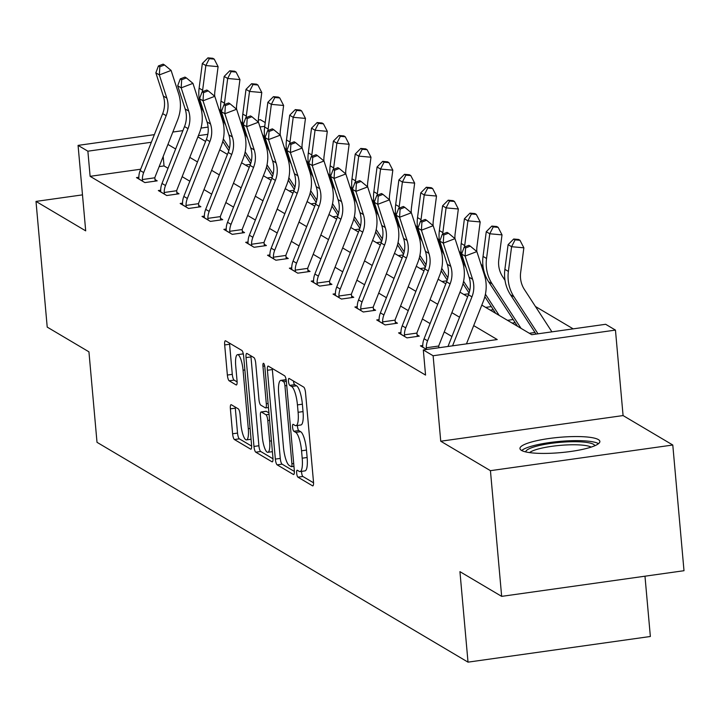 <?xml version="1.0" encoding="UTF-8"?>
<svg xmlns="http://www.w3.org/2000/svg" width="720" height="720" viewBox="0 0 720 720"><rect width="100%" height="100%" fill="white"/><g stroke="black" fill="none" stroke-linecap="round" stroke-linejoin="round"><path stroke-width="1.08" d="M296.667 473.139A3.537 0.891 -98 0 0 297.945 477.171L312.543 485.82A5.049 1.269 -98 0 0 312.804 485.883A5.049 1.269 -98 0 0 313.479 481.698L305.55 392.868A5.049 1.269 -98 0 0 303.732 387.117L289.134 378.468A3.537 0.891 -98 0 0 288.945 378.423A3.537 0.891 -98 0 0 288.477 381.348A3.537 0.891 -98 0 0 289.746 385.371L291.636 386.496A16.155 4.068 -98 0 1 297.441 404.892L298.107 412.29A16.155 4.068 -98 0 1 295.956 425.682A16.155 4.068 -98 0 1 295.119 425.484L293.229 424.359A3.537 0.891 -98 0 0 293.04 424.314A3.537 0.891 -98 0 0 292.572 427.248A3.537 0.891 -98 0 0 293.841 431.271L295.731 432.387A16.155 4.068 -98 0 1 301.545 450.792L302.202 458.19A16.155 4.068 -98 0 1 300.051 471.582A16.155 4.068 -98 0 1 299.214 471.375L297.324 470.259A3.537 0.891 -98 0 0 297.144 470.214A3.537 0.891 -98 0 0 296.667 473.139M301.554 471.366A3.537 0.891 -98 0 0 301.599 472.446A3.537 0.891 -98 0 0 302.868 476.478L313.542 482.796M293.445 381.015A3.537 0.891 -98 0 0 294.678 384.678L296.568 385.803L291.636 386.496M297.459 425.475A3.537 0.891 -98 0 0 297.504 426.555A3.537 0.891 -98 0 0 298.773 430.578L300.663 431.694L295.731 432.387M521.469 450.396A40.113 7.677 -5.1 0 0 565.758 452.106A40.113 7.677 -5.1 0 0 599.868 441.423A40.113 7.677 -5.1 0 0 598.347 439.578A40.113 7.677 -5.1 0 0 554.058 437.868A40.113 7.677 -5.1 0 0 519.957 448.551A40.113 7.677 -5.1 0 0 521.469 450.396M231.318 404.739A5.049 1.269 -98 0 0 231.048 404.676A5.049 1.269 -98 0 0 230.382 408.861L232.605 433.782A5.049 1.269 -98 0 0 234.423 439.533L250.632 449.136A5.049 1.269 -98 0 0 250.893 449.199A5.049 1.269 -98 0 0 251.568 445.014L243.639 356.184A5.049 1.269 -98 0 0 241.83 350.433L225.612 340.83A5.049 1.269 -98 0 0 225.351 340.767A5.049 1.269 -98 0 0 224.676 344.943L227.367 375.048A5.049 1.269 -98 0 0 229.176 380.799L236.115 384.912A5.049 1.269 -98 0 0 236.376 384.975A5.049 1.269 -98 0 0 237.051 380.79L235.719 365.859A13.5 3.402 -98 0 1 237.51 354.672A13.5 3.402 -98 0 1 243.072 370.215L248.292 428.697A13.5 3.402 -98 0 1 246.492 439.893A13.5 3.402 -98 0 1 240.939 424.341L240.066 414.594A5.049 1.269 -98 0 0 238.257 408.852L231.318 404.739M140.679 169.218L90.117 176.328L87.876 151.191L78.075 145.386L154.359 134.649M501.66 596.367L490.437 470.673L672.786 445.014L684 570.708L501.66 596.367L459.936 571.653L468.018 662.148L97.011 442.323L88.938 351.828L47.214 327.105L36 201.411L85.698 230.859L78.075 145.386M672.786 445.014L623.079 415.566L440.739 441.225L490.437 470.673M440.739 441.225L433.116 355.752L423.315 349.947L497.232 339.543L473.697 325.602M90.117 176.328L425.556 375.084L423.315 349.947M275.346 459.099A5.049 1.269 -98 0 0 277.155 464.85L293.373 474.462A5.049 1.269 -98 0 0 293.634 474.525A5.049 1.269 -98 0 0 294.309 470.34L286.38 381.51A5.049 1.269 -98 0 0 284.562 375.759L268.344 366.147A5.049 1.269 -98 0 0 268.083 366.084A5.049 1.269 -98 0 0 267.417 370.269L275.346 459.099L280.269 458.406A5.049 1.269 -98 0 0 282.087 464.157L294.372 471.438M272.007 461.799L255.789 452.187A5.049 1.269 -98 0 1 253.971 446.445L246.042 357.606A5.049 1.269 -98 0 1 246.717 353.421A5.049 1.269 -98 0 1 246.978 353.484L253.917 357.597A5.049 1.269 -98 0 1 255.735 363.348L258.948 399.375A5.049 1.269 -98 0 0 260.766 405.126L265.365 407.853A5.049 1.269 -98 0 0 265.626 407.916A5.049 1.269 -98 0 0 266.301 403.731L262.953 366.228A3.537 0.891 -98 0 1 263.421 363.294A3.537 0.891 -98 0 1 264.879 367.362L272.934 457.677A5.049 1.269 -98 0 1 272.268 461.862A5.049 1.269 -98 0 1 272.007 461.799L272.502 461.727M82.485 194.868L36 201.411M468.018 662.148L650.358 636.489L644.976 576.207M451.926 336.51L444.231 331.947M430.092 323.568L422.388 319.005M408.249 310.626L400.554 306.063M386.406 297.693L378.711 293.13M364.572 284.751L356.868 280.188M342.729 271.809L335.034 267.246M320.886 258.867L313.191 254.304M299.052 245.925L291.348 241.362M277.209 232.983L269.505 228.42M255.366 220.041L247.671 215.487M233.532 207.108L225.828 202.545M211.689 194.166L203.985 189.603M189.846 181.224L182.151 176.661M168.012 168.282L164.034 165.933L159.165 166.617M422.775 345.501L420.408 345.834L426.573 349.488M400.932 332.559L398.565 332.892L406.962 337.869L419.283 336.141L417.015 334.791M379.098 319.617L376.722 319.95L385.128 324.927L397.449 323.199L395.172 321.849M357.255 306.684L354.888 307.017L363.285 311.994L375.606 310.257L373.329 308.907M335.412 293.742L333.045 294.075L341.442 299.052L353.763 297.315L351.495 295.974M313.578 280.8L311.202 281.133L319.608 286.11L331.929 284.373L329.652 283.032M291.735 267.858L289.368 268.191L297.765 273.168L310.086 271.44L307.809 270.09M269.892 254.916L267.525 255.249L275.922 260.226L288.243 258.498L285.975 257.148M248.058 241.974L245.682 242.307L254.088 247.284L266.409 245.556L264.132 244.206M226.215 229.041L223.848 229.374L232.245 234.351L244.566 232.614L242.289 231.264M204.372 216.099L202.005 216.432L210.402 221.409L222.723 219.672L220.455 218.331M182.538 203.157L180.162 203.49L188.568 208.467L200.889 206.73L198.612 205.389M160.695 190.215L158.328 190.548L166.725 195.525L179.046 193.788L176.769 192.447M138.852 177.273L136.485 177.606L144.882 182.583L157.203 180.855L154.935 179.505M573.183 328.86L535.446 306.495M515.169 322.65L512.127 323.073M493.326 309.708L490.284 310.131M258.354 120.015L260.415 119.727L265.221 122.58M481.806 305.109L531.729 334.692L605.655 324.288L615.456 330.093L433.116 355.752M623.079 415.566L615.456 330.093M172.836 132.048L182.907 130.635M201.024 128.088L208.098 127.089M241.236 122.427L242.604 122.238M151.344 142.263L87.876 151.191M459.558 317.223L451.863 312.66M437.724 304.281L430.02 299.718M415.881 291.339L408.177 286.776M394.038 278.397L386.343 273.834M372.204 265.464L364.5 260.901M350.361 252.522L342.657 247.959M328.518 239.58L320.823 235.017M306.684 226.638L298.98 222.075M284.841 213.696L277.137 209.133M262.998 200.754L255.303 196.191M241.164 187.812L233.46 183.258M219.321 174.879L211.617 170.316M197.478 161.937L189.783 157.374M175.644 148.995L167.94 144.432M197.883 136.881L205.587 141.444M219.726 149.823L227.43 154.386M241.569 162.765L249.264 167.328M263.403 175.707L271.107 180.27M285.246 188.64L292.95 193.203M307.089 201.582L314.784 206.145M328.923 214.524L336.627 219.087M350.766 227.466L358.47 232.029M372.609 240.408L380.304 244.971M394.443 253.35L402.147 257.913M416.286 266.283L423.99 270.846M438.129 279.225L445.824 283.788M459.963 292.167L467.667 296.73M264.735 126.306L260.01 126.972M207.828 134.316L198.378 135.639M164.034 165.933L163.188 156.438M300.051 471.582L304.983 470.889A16.155 4.068 -98 0 0 307.134 457.497L302.202 458.19M300.663 431.694A16.155 4.068 -98 0 1 306.468 450.09L307.134 457.497M295.956 425.682L300.888 424.989A16.155 4.068 -98 0 0 303.03 411.597L298.107 412.29M296.568 385.803A16.155 4.068 -98 0 1 302.373 404.199L303.03 411.597M272.277 368.478A5.049 1.269 -98 0 0 272.34 369.576L280.269 458.406M291.24 466.659A3.537 0.891 -98 0 0 291.429 466.695A3.537 0.891 -98 0 0 291.897 463.77L284.94 385.794A3.537 0.891 -98 0 0 283.671 381.771L281.673 380.592A16.155 4.068 -98 0 0 280.836 380.385A16.155 4.068 -98 0 0 278.685 393.777L283.446 447.075A16.155 4.068 -98 0 0 289.251 465.471L291.24 466.659M286.137 379.71A16.155 4.068 -98 0 0 285.759 379.692L280.836 380.385M272.997 458.775L260.712 451.494L255.789 452.187M250.911 355.815A5.049 1.269 -98 0 0 250.974 356.913L258.903 445.752A5.049 1.269 -98 0 0 260.712 451.494M262.287 436.761A13.5 3.402 -98 0 0 267.84 452.313A13.5 3.402 -98 0 0 269.64 441.117L267.795 420.507A5.049 1.269 -98 0 0 265.986 414.765L261.378 412.038A5.049 1.269 -98 0 0 261.117 411.966A5.049 1.269 -98 0 0 260.442 416.151L262.287 436.761M265.806 411.408A5.049 1.269 -98 0 1 266.049 411.273A5.049 1.269 -98 0 1 266.31 411.336L268.938 412.902M243.378 354.312A13.5 3.402 -98 0 0 242.442 353.979L237.51 354.672M229.536 343.152A5.049 1.269 -98 0 0 229.608 344.25L232.29 374.355A5.049 1.269 -98 0 0 234.108 380.106L237.114 381.888M235.242 407.061A5.049 1.269 -98 0 0 235.305 408.168L237.537 433.089A5.049 1.269 -98 0 0 239.346 438.84L251.631 446.112M551.916 331.848L524.385 289.476A25.713 24.39 -59.4 0 1 520.65 272.529L523.863 247.815L511.596 246.708L508.383 271.431A38.574 36.585 120.6 0 0 513.99 296.838L538.002 333.81M515.079 239.85L519.984 240.291L518.589 239.454L513.684 239.013L515.079 239.85L511.596 246.708L508.104 244.638L504.882 269.352A38.574 36.585 120.6 0 0 510.489 294.768L536.031 334.089M508.104 244.638L513.684 239.013M519.984 240.291L523.863 247.815M447.984 346.473L468.441 294.777A25.713 24.39 120.6 0 0 469.098 277.218L461.61 254.007L465.102 256.077L465.597 247.941L470.295 246.15L468.9 245.322L464.193 247.113L465.597 247.941M452.565 345.834L471.942 296.847A25.713 24.39 120.6 0 0 472.599 279.288L465.102 256.077L476.874 251.595L484.362 274.806A38.574 36.585 -59.4 0 1 483.372 301.149L466.47 343.872M476.874 251.595L470.295 246.15M464.193 247.113L461.61 254.007M525.69 451.908A34.713 6.642 174.9 0 1 535.455 446.499A34.713 6.642 174.9 0 1 572.535 441.72A34.713 6.642 174.9 0 1 594.819 445.734M591.147 447.102A32.139 6.147 -5.1 0 0 537.516 449.199A32.139 6.147 -5.1 0 0 529.542 452.601M598.509 443.664A39.852 7.623 -5.1 0 0 570.051 440.748A39.852 7.623 -5.1 0 0 531.774 446.13A39.852 7.623 -5.1 0 0 521.685 450.522M505.008 280.323L502.542 276.534A25.713 24.39 -59.4 0 1 498.807 259.587L502.02 234.873L489.762 233.775L486.549 258.489A38.574 36.585 120.6 0 0 492.147 283.896L521.028 328.347M493.245 226.908L498.15 227.349L496.746 226.521L491.841 226.08L493.245 226.908L489.762 233.775L486.261 231.696L483.048 256.41A38.574 36.585 120.6 0 0 488.655 281.826L517.527 326.277M529.335 333.27L534.987 332.478M486.261 231.696L491.841 226.08M498.15 227.349L502.02 234.873M476.793 251.532A25.713 24.39 -59.4 0 1 476.964 246.645L480.177 221.931L467.919 220.833L464.706 245.547A38.574 36.585 120.6 0 0 464.544 246.978M471.402 213.966L476.307 214.407L474.912 213.579L470.007 213.138L471.402 213.966L467.919 220.833L464.418 218.754L461.205 243.468A38.574 36.585 120.6 0 0 465.966 267.525M484.857 296.658L495.684 313.335M485.424 294.219L499.185 315.405M483.174 267.39L480.78 263.7M507.501 320.328L513.153 319.536M464.418 218.754L470.007 213.138M476.307 214.407L480.177 221.931M426.528 349.47L426.276 347.778A18 17.073 -59.4 0 1 427.59 340.821L450.099 283.914A25.713 24.39 120.6 0 0 450.756 266.346L443.268 243.144L439.767 241.065L447.255 264.276L450.756 266.346M447.255 264.276A25.713 24.39 120.6 0 1 446.598 281.835L424.089 338.742A18 17.073 -59.4 0 0 422.775 345.699L422.676 347.184M443.754 234.999L448.461 233.208L447.057 232.38L442.35 234.171L443.754 234.999L443.268 243.144L455.031 238.662L462.519 261.864A38.574 36.585 -59.4 0 1 461.538 288.207L439.02 345.114A5.139 4.878 120.6 0 0 438.75 346.023L438.858 347.76M426.276 347.778L438.75 346.023M455.031 238.662L448.461 233.208M442.35 234.171L439.767 241.065M404.694 336.528L404.433 334.836A18 17.073 -59.4 0 1 405.747 327.879L428.256 270.972A25.713 24.39 120.6 0 0 428.922 253.413L421.425 230.202L417.924 228.123L425.421 251.334L428.922 253.413M425.421 251.334A25.713 24.39 120.6 0 1 424.764 268.893L402.246 325.8A18 17.073 -59.4 0 0 400.932 332.757L400.833 334.242M421.911 222.057L426.618 220.266L425.214 219.438L420.516 221.229L421.911 222.057L421.425 230.202L433.188 225.72L440.685 248.922A38.574 36.585 -59.4 0 1 439.695 275.265L417.177 332.172A5.139 4.878 120.6 0 0 416.916 333.081L417.321 336.411M404.433 334.836L416.916 333.081M433.188 225.72L426.618 220.266M420.516 221.229L417.924 228.123M454.95 238.59A25.713 24.39 -59.4 0 1 455.13 233.712L458.343 208.989L446.076 207.891L442.863 232.605A38.574 36.585 120.6 0 0 442.71 234.036M449.559 201.024L454.464 201.465L453.069 200.637L448.164 200.196L449.559 201.024L446.076 207.891L442.584 205.812L439.362 230.535A38.574 36.585 120.6 0 0 444.132 254.583M463.014 283.716L469.062 293.031M463.581 281.277L469.692 290.682M461.331 254.448L458.937 250.758M485.658 307.395L491.31 306.594M442.584 205.812L448.164 200.196M454.464 201.465L458.343 208.989M433.116 225.648A25.713 24.39 -59.4 0 1 433.287 220.77L436.5 196.056L424.242 194.949L421.029 219.663A38.574 36.585 120.6 0 0 420.867 221.094M427.725 188.082L432.63 188.523L431.226 187.695L426.321 187.254L427.725 188.082L424.242 194.949L420.741 192.879L417.528 217.593A38.574 36.585 120.6 0 0 422.289 241.641M441.171 270.774L447.219 280.089M441.738 268.335L447.849 277.749M439.488 241.506L437.094 237.816M463.815 294.453L468.828 293.742M420.741 192.879L426.321 187.254M432.63 188.523L436.5 196.056M411.273 212.715A25.713 24.39 -59.4 0 1 411.444 207.828L414.657 183.114L402.399 182.007L399.186 206.721A38.574 36.585 120.6 0 0 399.024 208.152M405.882 175.14L410.787 175.581L409.383 174.753L404.487 174.312L405.882 175.14L402.399 182.007L398.898 179.937L395.685 204.651A38.574 36.585 120.6 0 0 400.446 228.699M419.337 257.832L425.385 267.147M419.904 255.393L426.015 264.807M417.654 228.564L415.26 224.883M441.981 281.511L446.985 280.809M398.898 179.937L404.487 174.312M410.787 175.581L414.657 183.114M382.851 323.586L382.599 321.894A18 17.073 -59.4 0 1 383.904 314.937L406.422 258.03A25.713 24.39 120.6 0 0 407.079 240.471L399.582 217.26L396.09 215.19L403.578 238.392L407.079 240.471M403.578 238.392A25.713 24.39 120.6 0 1 402.921 255.96L380.403 312.867A18 17.073 -59.4 0 0 379.098 319.815L378.999 321.3M400.077 209.124L404.775 207.324L403.38 206.496L398.673 208.287L400.077 209.124L399.582 217.26L411.354 212.778L418.842 235.989A38.574 36.585 -59.4 0 1 417.852 262.323L395.343 319.23A5.139 4.878 120.6 0 0 395.073 320.139L395.478 323.478M382.599 321.894L395.073 320.139M411.354 212.778L404.775 207.324M398.673 208.287L396.09 215.19M361.008 310.644L360.756 308.952A18 17.073 -59.4 0 1 362.07 301.995L384.579 245.088A25.713 24.39 120.6 0 0 385.236 227.529L377.748 204.318L374.247 202.248L381.735 225.459L385.236 227.529M381.735 225.459A25.713 24.39 120.6 0 1 381.078 243.018L358.569 299.925A18 17.073 -59.4 0 0 357.255 306.882L357.156 308.358M378.234 196.182L382.941 194.382L381.537 193.554L376.83 195.354L378.234 196.182L377.748 204.318L389.511 199.836L396.999 223.047A38.574 36.585 -59.4 0 1 396.018 249.39L373.5 306.297A5.139 4.878 120.6 0 0 373.23 307.197L373.644 310.536M360.756 308.952L373.23 307.197M389.511 199.836L382.941 194.382M376.83 195.354L374.247 202.248M339.174 297.702L338.913 296.01A18 17.073 -59.4 0 1 340.227 289.053L362.736 232.146A25.713 24.39 120.6 0 0 363.402 214.587L355.905 191.376L352.404 189.306L359.901 212.517L363.402 214.587M359.901 212.517A25.713 24.39 120.6 0 1 359.244 230.076L336.726 286.983A18 17.073 -59.4 0 0 335.412 293.94L335.313 295.416M356.391 183.24L361.098 181.449L359.694 180.612L354.996 182.412L356.391 183.24L355.905 191.376L367.668 186.894L375.165 210.105A38.574 36.585 -59.4 0 1 374.175 236.448L351.657 293.355A5.139 4.878 120.6 0 0 351.396 294.255L351.801 297.594M338.913 296.01L351.396 294.255M367.668 186.894L361.098 181.449M354.996 182.412L352.404 189.306M389.43 199.773A25.713 24.39 -59.4 0 1 389.61 194.886L392.823 170.172L380.556 169.065L377.343 193.788A38.574 36.585 120.6 0 0 377.19 195.219M384.039 162.207L388.944 162.648L387.549 161.811L382.644 161.37L384.039 162.207L380.556 169.065L377.064 166.995L373.842 191.709A38.574 36.585 120.6 0 0 378.612 215.757M397.494 244.899L403.542 254.205M398.061 242.451L404.172 251.865M395.811 215.622L393.417 211.941M420.138 268.569L425.142 267.867M377.064 166.995L382.644 161.37M388.944 162.648L392.823 170.172M317.331 284.76L317.079 283.068A18 17.073 -59.4 0 1 318.384 276.111L340.902 219.204A25.713 24.39 120.6 0 0 341.559 201.645L334.062 178.434L330.57 176.364L338.058 199.575L341.559 201.645M338.058 199.575A25.713 24.39 120.6 0 1 337.401 217.134L314.883 274.041A18 17.073 -59.4 0 0 313.578 280.998L313.479 282.483M334.557 170.298L339.255 168.507L337.86 167.679L333.153 169.47L334.557 170.298L334.062 178.434L345.825 173.952L353.322 197.163A38.574 36.585 -59.4 0 1 352.332 223.506L329.823 280.413A5.139 4.878 120.6 0 0 329.553 281.313L329.958 284.652M317.079 283.068L329.553 281.313M345.825 173.952L339.255 168.507M333.153 169.47L330.57 176.364M367.587 186.831A25.713 24.39 -59.4 0 1 367.767 181.944L370.98 157.23L358.722 156.123L355.509 180.846A38.574 36.585 120.6 0 0 355.347 182.277M362.205 149.265L367.11 149.706L365.706 148.878L360.801 148.437L362.205 149.265L358.722 156.123L355.221 154.053L352.008 178.767A38.574 36.585 120.6 0 0 356.769 202.824M375.651 231.957L381.699 241.263M376.218 229.518L382.329 238.923M373.968 202.68L371.574 198.999M398.295 255.627L403.308 254.925M355.221 154.053L360.801 148.437M367.11 149.706L370.98 157.23M295.488 271.827L295.236 270.135A18 17.073 -59.4 0 1 296.55 263.178L319.059 206.271A25.713 24.39 120.6 0 0 319.716 188.703L312.228 165.501L308.727 163.422L316.215 186.633L319.716 188.703M316.215 186.633A25.713 24.39 120.6 0 1 315.558 204.192L293.049 261.099A18 17.073 -59.4 0 0 291.735 268.056L291.636 269.541M312.714 157.356L317.421 155.565L316.017 154.737L311.31 156.528L312.714 157.356L312.228 165.501L323.991 161.01L331.479 184.221A38.574 36.585 -59.4 0 1 330.498 210.564L307.98 267.471A5.139 4.878 120.6 0 0 307.71 268.371L308.124 271.71M295.236 270.135L307.71 268.371M323.991 161.01L317.421 155.565M311.31 156.528L308.727 163.422M345.753 173.889A25.713 24.39 -59.4 0 1 345.924 169.002L349.137 144.288L336.879 143.19L333.666 167.904A38.574 36.585 120.6 0 0 333.504 169.335M340.362 136.323L345.267 136.764L343.863 135.936L338.967 135.495L340.362 136.323L336.879 143.19L333.378 141.111L330.165 165.825A38.574 36.585 120.6 0 0 334.926 189.882M353.817 219.015L359.865 228.33M354.384 216.576L360.495 225.981M352.134 189.747L349.74 186.057M376.461 242.685L381.465 241.983M333.378 141.111L338.967 135.495M345.267 136.764L349.137 144.288M273.654 258.885L273.393 257.193A18 17.073 -59.4 0 1 274.707 250.236L297.216 193.329A25.713 24.39 120.6 0 0 297.882 175.77L290.385 152.559L286.884 150.48L294.381 173.691L297.882 175.77M294.381 173.691A25.713 24.39 120.6 0 1 293.724 191.25L271.206 248.157A18 17.073 -59.4 0 0 269.892 255.114L269.793 256.599M290.871 144.414L295.578 142.623L294.174 141.795L289.476 143.586L290.871 144.414L290.385 152.559L302.148 148.077L309.645 171.279A38.574 36.585 -59.4 0 1 308.655 197.622L286.137 254.529A5.139 4.878 120.6 0 0 285.876 255.438L286.281 258.768M273.393 257.193L285.876 255.438M302.148 148.077L295.578 142.623M289.476 143.586L286.884 150.48M323.91 160.947A25.713 24.39 -59.4 0 1 324.09 156.069L327.303 131.346L315.036 130.248L311.823 154.962A38.574 36.585 120.6 0 0 311.67 156.393M318.519 123.381L323.424 123.822L322.029 122.994L317.124 122.553L318.519 123.381L315.036 130.248L311.535 128.169L308.322 152.892A38.574 36.585 120.6 0 0 313.092 176.94M331.974 206.073L338.022 215.388M332.541 203.634L338.652 213.039M330.291 176.805L327.897 173.115M354.618 229.752L359.622 229.041M311.535 128.169L317.124 122.553M323.424 123.822L327.303 131.346M251.811 245.943L251.559 244.251A18 17.073 -59.4 0 1 252.864 237.294L275.382 180.387A25.713 24.39 120.6 0 0 276.039 162.828L268.542 139.617L265.05 137.547L272.538 160.749L276.039 162.828M272.538 160.749A25.713 24.39 120.6 0 1 271.881 178.308L249.363 235.215A18 17.073 -59.4 0 0 248.058 242.172L247.959 243.657M269.037 131.481L273.735 129.681L272.34 128.853L267.633 130.644L269.037 131.481L268.542 139.617L280.305 135.135L287.802 158.346A38.574 36.585 -59.4 0 1 286.812 184.68L264.303 241.587A5.139 4.878 120.6 0 0 264.033 242.496L264.438 245.835M251.559 244.251L264.033 242.496M280.305 135.135L273.735 129.681M267.633 130.644L265.05 137.547M302.067 148.005A25.713 24.39 -59.4 0 1 302.247 143.127L305.46 118.404L293.202 117.306L289.989 142.02A38.574 36.585 120.6 0 0 289.827 143.451M296.685 110.439L301.59 110.88L300.186 110.052L295.281 109.611L296.685 110.439L293.202 117.306L289.701 115.236L286.488 139.95A38.574 36.585 120.6 0 0 291.249 163.998M310.131 193.131L316.179 202.446M310.698 190.692L316.809 200.106M308.448 163.863L306.054 160.173M332.775 216.81L337.788 216.099M289.701 115.236L295.281 109.611M301.59 110.88L305.46 118.404M229.968 233.001L229.716 231.309A18 17.073 -59.4 0 1 231.03 224.352L253.539 167.445A25.713 24.39 120.6 0 0 254.196 149.886L246.708 126.675L243.207 124.605L250.695 147.807L254.196 149.886M250.695 147.807A25.713 24.39 120.6 0 1 250.038 165.375L227.529 222.282A18 17.073 -59.4 0 0 226.215 229.239L226.116 230.715M247.194 118.539L251.901 116.739L250.497 115.911L245.79 117.711L247.194 118.539L246.708 126.675L258.471 122.193L265.959 145.404A38.574 36.585 -59.4 0 1 264.978 171.738L242.46 228.654A5.139 4.878 120.6 0 0 242.19 229.554L242.595 232.893M229.716 231.309L242.19 229.554M258.471 122.193L251.901 116.739M245.79 117.711L243.207 124.605M280.233 135.072A25.713 24.39 -59.4 0 1 280.404 130.185L283.617 105.471L271.359 104.364L268.146 129.078A38.574 36.585 120.6 0 0 267.984 130.509M274.842 97.497L279.747 97.938L278.343 97.11L273.447 96.669L274.842 97.497L271.359 104.364L267.858 102.294L264.645 127.008A38.574 36.585 120.6 0 0 269.406 151.056M288.297 180.189L294.345 189.504M288.864 177.75L294.975 187.164M286.614 150.921L284.22 147.24M310.941 203.868L315.945 203.166M267.858 102.294L273.447 96.669M279.747 97.938L283.617 105.471M208.134 220.059L207.873 218.367A18 17.073 -59.4 0 1 209.187 211.41L231.696 154.503A25.713 24.39 120.6 0 0 232.362 136.944L224.865 113.733L221.364 111.663L228.861 134.874L232.362 136.944M228.861 134.874A25.713 24.39 120.6 0 1 228.204 152.433L205.686 209.34A18 17.073 -59.4 0 0 204.372 216.297L204.273 217.773M225.351 105.597L230.058 103.806L228.654 102.969L223.956 104.769L225.351 105.597L224.865 113.733L236.628 109.251L244.125 132.462A38.574 36.585 -59.4 0 1 243.135 158.805L220.617 215.712A5.139 4.878 120.6 0 0 220.356 216.612L220.761 219.951M207.873 218.367L220.356 216.612M236.628 109.251L230.058 103.806M223.956 104.769L221.364 111.663M258.39 122.13A25.713 24.39 -59.4 0 1 258.57 117.243L261.783 92.529L249.516 91.422L246.303 116.136A38.574 36.585 120.6 0 0 246.15 117.576M252.999 84.564L257.904 85.005L256.509 84.168L251.604 83.727L252.999 84.564L249.516 91.422L246.015 89.352L242.802 114.066A38.574 36.585 120.6 0 0 247.572 138.114M266.454 167.256L272.502 176.562M267.021 164.808L273.132 174.222M264.771 137.979L262.377 134.298M289.098 190.926L294.102 190.224M246.015 89.352L251.604 83.727M257.904 85.005L261.783 92.529M186.291 207.117L186.039 205.425A18 17.073 -59.4 0 1 187.344 198.468L209.862 141.561A25.713 24.39 120.6 0 0 210.519 124.002L203.022 100.791L199.53 98.721L207.018 121.932L210.519 124.002M207.018 121.932A25.713 24.39 120.6 0 1 206.361 139.491L183.843 196.398A18 17.073 -59.4 0 0 182.538 203.355L182.439 204.84M203.517 92.655L208.215 90.864L206.82 90.036L202.113 91.827L203.517 92.655L203.022 100.791L214.785 96.309L222.282 119.52A38.574 36.585 -59.4 0 1 221.292 145.863L198.783 202.77A5.139 4.878 120.6 0 0 198.513 203.67L198.918 207.009M186.039 205.425L198.513 203.67M214.785 96.309L208.215 90.864M202.113 91.827L199.53 98.721M236.547 109.188A25.713 24.39 -59.4 0 1 236.727 104.301L239.94 79.587L227.682 78.48L224.469 103.203A38.574 36.585 120.6 0 0 224.307 104.634M231.165 71.622L236.07 72.063L234.666 71.235L229.761 70.794L231.165 71.622L227.682 78.48L224.181 76.41L220.968 101.124A38.574 36.585 120.6 0 0 225.729 125.172M244.611 154.314L250.659 163.62M245.178 151.866L251.289 161.28M242.928 125.037L240.534 121.356M267.255 177.984L272.268 177.282M224.181 76.41L229.761 70.794M236.07 72.063L239.94 79.587M164.448 194.184L164.196 192.492A18 17.073 -59.4 0 1 165.51 185.535L188.019 128.628A25.713 24.39 120.6 0 0 188.676 111.06L181.188 87.858L177.687 85.779L185.175 108.99L188.676 111.06M185.175 108.99A25.713 24.39 120.6 0 1 184.518 126.549L162.009 183.456A18 17.073 -59.4 0 0 160.695 190.413L160.596 191.898M181.674 79.713L186.381 77.922L184.977 77.094L180.27 78.885L181.674 79.713L181.188 87.858L192.951 83.367L200.439 106.578A38.574 36.585 -59.4 0 1 199.458 132.921L176.94 189.828A5.139 4.878 120.6 0 0 176.67 190.728L177.075 194.067M164.196 192.492L176.67 190.728M192.951 83.367L186.381 77.922M180.27 78.885L177.687 85.779M214.713 96.246A25.713 24.39 -59.4 0 1 214.884 91.359L218.097 66.645L205.839 65.547L202.626 90.261A38.574 36.585 120.6 0 0 202.464 91.692M209.322 58.68L214.227 59.121L212.823 58.293L207.927 57.852L209.322 58.68L205.839 65.547L202.338 63.468L199.125 88.182A38.574 36.585 120.6 0 0 203.886 112.239M222.777 141.372L228.825 150.687M223.344 138.933L229.455 148.338M221.094 112.104L218.7 108.414M245.421 165.042L250.425 164.34M202.338 63.468L207.927 57.852M214.227 59.121L218.097 66.645M142.614 181.242L142.353 179.55A18 17.073 -59.4 0 1 143.667 172.593L166.176 115.686A25.713 24.39 120.6 0 0 166.842 98.127L159.345 74.916L155.844 72.837L163.341 96.048L166.842 98.127M163.341 96.048A25.713 24.39 120.6 0 1 162.684 113.607L140.166 170.514A18 17.073 -59.4 0 0 138.852 177.471L138.753 178.956M159.831 66.771L164.538 64.98L163.134 64.152L158.436 65.943L159.831 66.771L159.345 74.916L171.108 70.434L178.605 93.636A38.574 36.585 -59.4 0 1 177.615 119.979L155.097 176.886A5.139 4.878 120.6 0 0 154.836 177.795L155.241 181.125M142.353 179.55L154.836 177.795M171.108 70.434L164.538 64.98M158.436 65.943L155.844 72.837M302.868 476.478L297.945 477.171M294.678 384.678L289.746 385.371M298.773 430.578L293.841 431.271M306.468 450.09L301.545 450.792M302.373 404.199L297.441 404.892M313.038 485.748L312.543 485.82M272.34 369.576L267.417 370.269M293.868 474.39L293.373 474.462M282.087 464.157L277.155 464.85M293.94 466.272L291.591 466.605M293.697 463.518L291.897 463.77M286.74 385.542L284.94 385.794M286.371 381.393L283.671 381.771M286.173 379.953L281.673 380.592M258.903 445.752L253.971 446.445M250.974 356.913L246.042 357.606M268.101 403.479L266.301 403.731M264.681 365.985L262.953 366.228M271.44 440.865L269.64 441.117M269.595 420.255L267.795 420.507M269.064 414.324L265.986 414.765M266.31 411.336L261.378 412.038M250.092 428.445L248.292 428.697M244.872 369.963L243.072 370.215M236.619 384.84L236.115 384.912M234.108 380.106L229.176 380.799M232.29 374.355L227.367 375.048M229.608 344.25L224.676 344.943M251.136 449.064L250.632 449.136M239.346 438.84L234.423 439.533M237.537 433.089L232.605 433.782M235.305 408.168L230.382 408.861M508.383 271.431L504.882 269.352M513.99 296.838L510.489 294.768M468.441 294.777L471.942 296.847M469.098 277.218L472.599 279.288M486.549 258.489L483.048 256.41M492.147 283.896L488.655 281.826M464.706 245.547L461.205 243.468M422.676 347.085L426.51 349.362M446.598 281.835L450.099 283.914M424.089 338.742L427.59 340.821M400.842 334.152L404.676 336.42M424.764 268.893L428.256 270.972M402.246 325.8L405.747 327.879M442.863 232.605L439.362 230.535M421.029 219.663L417.528 217.593M399.186 206.721L395.685 204.651M378.999 321.21L382.833 323.478M402.921 255.96L406.422 258.03M380.403 312.867L383.904 314.937M357.156 308.268L360.99 310.536M381.078 243.018L384.579 245.088M358.569 299.925L362.07 301.995M335.322 295.326L339.156 297.594M359.244 230.076L362.736 232.146M336.726 286.983L340.227 289.053M377.343 193.788L373.842 191.709M313.479 282.384L317.313 284.652M337.401 217.134L340.902 219.204M314.883 274.041L318.384 276.111M355.509 180.846L352.008 178.767M291.636 269.442L295.47 271.719M315.558 204.192L319.059 206.271M293.049 261.099L296.55 263.178M333.666 167.904L330.165 165.825M269.802 256.5L273.636 258.777M293.724 191.25L297.216 193.329M271.206 248.157L274.707 250.236M311.823 154.962L308.322 152.892M247.959 243.567L251.793 245.835M271.881 178.308L275.382 180.387M249.363 235.215L252.864 237.294M289.989 142.02L286.488 139.95M226.116 230.625L229.95 232.893M250.038 165.375L253.539 167.445M227.529 222.282L231.03 224.352M268.146 129.078L264.645 127.008M204.282 217.683L208.116 219.951M228.204 152.433L231.696 154.503M205.686 209.34L209.187 211.41M246.303 116.136L242.802 114.066M182.439 204.741L186.273 207.009M206.361 139.491L209.862 141.561M183.843 196.398L187.344 198.468M224.469 103.203L220.968 101.124M160.596 191.799L164.43 194.076M184.518 126.549L188.019 128.628M162.009 183.456L165.51 185.535M202.626 90.261L199.125 88.182M138.762 178.857L142.596 181.134M162.684 113.607L166.176 115.686M140.166 170.514L143.667 172.593M293.949 466.344L291.429 466.695M268.461 407.52L265.626 407.916M272.403 451.665L267.84 452.313M266.049 411.273L261.117 411.966M251.055 439.254L246.492 439.893"/></g></svg>
